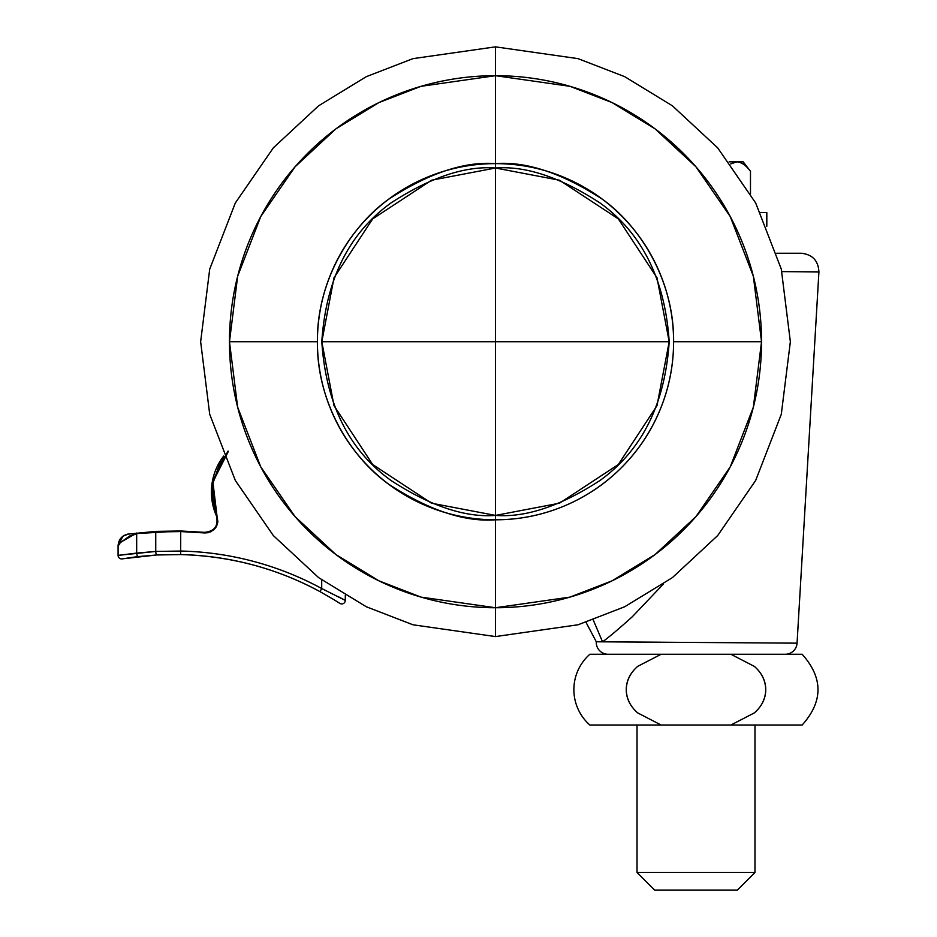 <?xml version="1.0" encoding="UTF-8"?>
<svg xmlns="http://www.w3.org/2000/svg" width="937" height="937" viewBox="0 0 937 937"><rect width="100%" height="100%" fill="white"/><g stroke="black" fill="none" stroke-linecap="round" stroke-linejoin="round"><path stroke-width="1.41" d="M669.194 341.712L495.497 341.712L495.497 515.409L559.436 503.216L618.326 464.529L657.001 405.651L669.194 341.712C665.036 404.187 641.868 450.498 599.715 480.669C560.431 506.144 525.692 517.728 495.497 515.409L495.497 519.801C519.121 519.801 541.832 515.291 563.652 506.249C585.473 497.207 604.74 484.347 621.43 467.645C638.132 450.943 651.004 431.688 660.046 409.867C669.077 388.047 673.598 365.325 673.598 341.712C673.598 318.088 669.077 295.378 660.046 273.557C651.004 251.737 638.132 232.481 621.43 215.779C604.74 199.077 585.473 186.205 563.652 177.175C541.832 168.133 519.121 163.612 495.497 163.612L495.497 168.016C525.692 165.697 560.431 177.28 599.715 202.755C641.868 232.915 665.036 279.238 669.194 341.712L657.001 277.774L618.326 218.883L559.436 180.209L495.497 168.016L431.57 180.209L372.68 218.883L334.005 277.774L321.801 341.712L495.497 341.712L495.497 168.016L495.497 341.712L321.801 341.712L334.005 405.651L372.68 464.529L431.57 503.216L495.497 515.409L495.497 341.712L669.194 341.712M623 641.95L660.62 642.196M663.209 584.231L632.311 616.745C618.713 628.985 608.792 637.336 602.538 641.822L596.295 641.775A11.794 11.794 0 0 0 608.066 654.26A11.794 11.794 0 0 1 596.295 641.775L602.479 641.822M781.903 271.601L818.915 271.988L797.059 643.157L818.915 271.988L787.197 271.66M602.538 641.822L797.059 643.157L602.538 641.822L593.226 619.907L602.538 641.822L596.295 641.775L586.012 622.332M801.252 253.248L776.785 253.248L801.252 253.248C812.484 254.466 818.364 260.72 818.915 271.988M495.497 163.612C471.885 163.612 449.163 168.133 427.342 177.175C405.534 186.205 386.267 199.077 369.565 215.779C352.874 232.481 340.002 251.737 330.96 273.557C321.93 295.378 317.409 318.088 317.409 341.712C317.409 365.325 321.93 388.047 330.96 409.867C340.002 431.688 352.874 450.943 369.565 467.645C386.267 484.347 405.534 497.207 427.342 506.249C449.163 515.291 471.885 519.801 495.497 519.801L495.497 515.409C465.314 517.728 430.575 506.144 391.279 480.669C349.126 450.498 325.971 404.187 321.801 341.712C325.971 279.238 349.126 232.915 391.279 202.755C430.575 177.28 465.314 165.697 495.497 168.016L495.497 163.612C526.453 161.234 562.071 173.111 602.362 199.23C640.603 226.567 674.3 281.252 673.598 341.712L761.535 341.712A266.026 266.026 0 0 0 495.497 75.686L495.497 163.612A178.1 178.1 0 0 1 673.598 341.712A178.1 178.1 0 0 1 495.497 519.801A178.1 178.1 0 0 1 317.409 341.712L229.471 341.712A266.026 266.026 0 0 0 495.497 607.738L495.497 519.801A178.1 178.1 0 0 0 673.598 341.712L761.535 341.712L753.348 407.197L730.228 466.895L695.933 516.638L655.115 554.528L612.072 580.835L569.989 597.103L495.497 607.738A266.026 266.026 0 0 0 761.535 341.712L753.348 276.228L730.228 216.517L695.933 166.786L655.115 128.884L612.072 102.578L569.989 86.321L495.497 75.686L495.497 46.85L412.936 58.644L366.297 76.67L318.592 105.822L273.346 147.835L235.328 202.954L209.712 269.13L200.647 341.712L209.712 414.295L235.328 480.47L273.346 535.589L318.592 577.602L366.297 606.754L412.936 624.78L495.497 636.574L495.497 607.738L421.018 597.103L378.923 580.835L335.879 554.528L295.073 516.638L260.767 466.895L237.658 407.197L229.471 341.712L237.658 276.228L260.767 216.517L295.073 166.786L335.879 128.884L378.923 102.578L421.018 86.321L495.497 75.686A266.026 266.026 0 0 0 229.471 341.712L317.409 341.712A178.1 178.1 0 0 1 495.497 163.612L495.497 46.85L578.059 58.644L624.71 76.67L672.415 105.822L717.66 147.835L755.667 202.954L781.294 269.13L790.359 341.712L781.294 414.295L755.667 480.47L717.66 535.589L672.415 577.602L624.71 606.754L578.059 624.78L495.497 636.574L412.936 624.78L366.297 606.754L318.592 577.602L273.346 535.589L235.328 480.47L209.712 414.295L200.647 341.712L209.712 269.13L235.328 202.954L273.346 147.835L318.592 105.822L366.297 76.67L412.936 58.644L495.497 46.85L578.059 58.644L624.71 76.67L672.415 105.822L717.66 147.835L755.667 202.954L781.294 269.13L790.359 341.712L781.294 414.295L755.667 480.47L717.66 535.589L672.415 577.602L624.71 606.754L578.059 624.78L495.497 636.574L495.497 519.801C464.541 522.178 428.923 510.314 388.644 484.183C350.403 456.858 316.706 402.172 317.409 341.712C316.706 281.252 350.403 226.567 388.644 199.23C428.923 173.111 464.541 161.234 495.497 163.612M785.288 654.26A11.794 11.794 0 0 0 797.059 643.157M205.613 532.403L180.712 530.986L205.613 532.403M127.655 534.137L122.888 536.233L128.228 534.055C121.997 535.46 118.612 539.361 118.085 545.744L118.085 555.372A3.537 3.537 0 0 0 121.623 558.909A3.537 3.537 0 0 1 118.085 555.372L118.085 545.744L119.713 544.081M127.608 534.149L155.835 531.396L155.741 531.982L180.7 531.572L155.741 531.982L155.741 551.436L136.673 553.088L136.673 533.575L155.741 531.982L155.741 551.436L180.7 551.038L180.63 554.575L156.69 554.973L122.208 558.862L156.69 554.973L180.63 554.575C230.361 555.957 276.825 568.314 320.021 591.645L321.707 588.53L321.707 579.909L321.707 588.53L345.296 600.406A3.537 3.537 0 0 1 339.85 603.381L333.572 599.446L339.85 603.381A3.537 3.537 0 0 0 345.296 600.406L345.296 595.452L345.296 600.406L321.707 588.53C300.039 576.77 277.282 567.717 253.447 561.38C229.612 555.032 205.367 551.588 180.7 551.038L180.7 531.572L204.465 532.93L210.731 531.841L215.662 527.847L217.899 521.909L216.951 515.608C212.43 505.348 210.977 494.677 212.605 483.609L223.966 456.635M228.265 451.634L212.886 481.899L216.951 515.608C219.293 526.079 215.123 531.853 204.465 532.93L204.512 532.345C214.678 531.314 218.637 525.809 216.412 515.842L216.951 515.608L216.412 515.842A58.972 58.972 0 0 1 223.697 456.014L220.98 459.856L211.598 487.275L217.372 521.558M208.143 532.708L204.641 532.954M337.941 596.482L345.296 600.406M123.778 540.274L129.517 536.069L136.673 533.575L129.517 536.069L123.778 540.274M137.844 556.601L122.208 558.862A3.537 3.537 0 0 1 121.623 558.909A3.537 3.537 0 0 0 122.208 558.862L137.844 556.601A3.537 0.75 -96.7 0 1 136.673 553.088A3.537 0.75 83.3 0 0 137.844 556.601L156.69 554.973A3.537 0.75 -93.2 0 1 155.741 551.436L118.085 555.372L136.673 553.088L136.673 533.575L180.712 530.986L180.7 551.038L155.741 551.436A3.537 0.75 86.8 0 0 156.69 554.973L180.63 554.575A306.657 306.657 0 0 1 320.021 591.645L333.877 599.633M156.69 554.973L180.63 554.575L180.7 551.038A310.194 310.194 0 0 1 321.707 588.53L320.021 591.645M136.673 553.088L155.741 551.436M216.412 515.842L212.324 481.665L228.019 451.037M204.512 532.345L204.465 532.93L180.7 531.572M127.397 534.172L122.864 536.257L118.085 545.744C119.397 542.464 125.593 538.412 136.673 533.575L155.835 531.396L180.712 530.986M155.835 531.396L155.741 531.982M136.732 532.989L123.087 540.883M637.031 872.464L754.976 872.464L754.976 725.027L754.976 872.464L637.031 872.464L654.729 890.15L737.29 890.15L754.976 872.464L737.29 890.15L654.729 890.15L637.031 872.464L637.031 725.027L637.031 872.464M736.869 161.843L729.15 161.843L736.869 161.843L730.731 163.916L736.869 161.843L743.182 161.843L750.478 171.284C746.309 165.486 741.764 162.335 736.869 161.843C741.073 161.843 745.618 164.994 750.478 171.284L750.478 193.631L750.478 171.284L743.182 161.843L736.869 161.843C741.858 162.359 746.402 165.509 750.478 171.284M661.124 725.027L589.853 725.027A47.178 47.178 0 0 1 589.853 654.26A47.178 47.178 0 0 0 589.853 725.027L661.124 725.027L637.64 712.881C630.261 706.369 626.466 698.627 626.267 689.644C626.466 680.649 630.273 672.883 637.699 666.359L661.124 654.26L589.853 654.26L730.895 654.26L754.355 666.394C761.711 672.813 765.506 680.555 765.74 689.644C765.506 698.744 761.699 706.498 754.332 712.916L730.895 725.027L802.154 725.027L661.124 725.027L730.895 725.027L754.332 712.916C761.945 706.17 765.74 698.416 765.74 689.644C765.74 680.894 761.945 673.141 754.355 666.394L730.895 654.26L802.154 654.26L661.124 654.26L637.699 666.359C630.074 673.117 626.267 680.871 626.267 689.644C626.267 698.393 630.062 706.147 637.64 712.881L661.124 725.027L637.64 712.881M766.817 226.25L766.817 212.558L765.681 212.558L766.536 212.558L766.536 225.594L766.536 212.558L760.575 212.558M736.857 161.843L730.708 163.893M802.154 654.26C823.26 677.849 823.26 701.438 802.154 725.027"/></g></svg>
